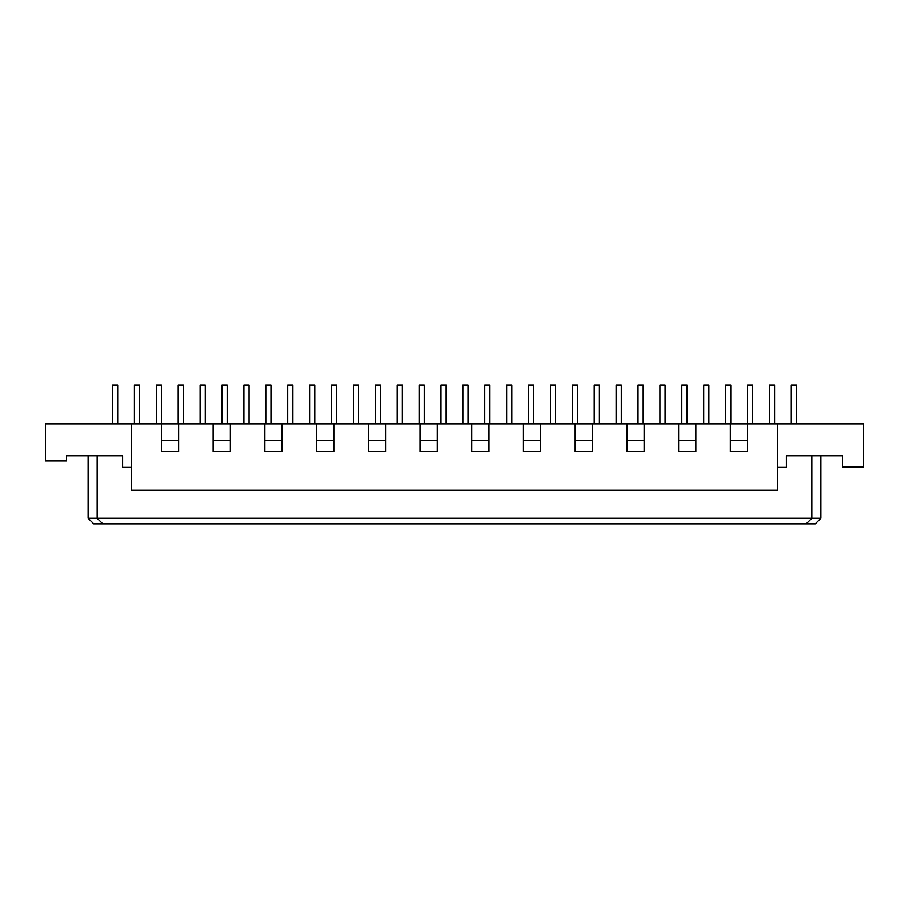 <?xml version="1.0" encoding="UTF-8"?>
<svg xmlns="http://www.w3.org/2000/svg" width="909" height="909" viewBox="0 0 909 909"><rect width="100%" height="100%" fill="white"/><g stroke="black" fill="none" stroke-linecap="round" stroke-linejoin="round"><path stroke-width="1.36" d="M139.588 423.901L139.588 385.109L134.418 385.109L134.418 423.901M161.484 423.901L161.484 385.109L156.314 385.109L156.314 423.901M183.379 385.109L183.379 423.901L183.379 385.109L178.209 385.109L178.209 423.901M205.275 385.109L205.275 423.901L205.275 385.109L200.105 385.109L200.105 423.901L200.105 385.109M227.17 385.109L227.17 423.901L227.17 385.109L222.001 385.109L222.001 423.901M249.066 385.109L249.066 423.901L249.066 385.109L243.896 385.109L243.896 423.901M270.962 385.109L270.962 423.901L270.962 385.109L265.792 385.109L265.792 423.901L265.792 385.109M292.857 385.109L292.857 423.901L292.857 385.109L287.687 385.109L287.687 423.901M314.764 385.109L314.764 423.901L314.764 385.109L309.583 385.109L309.583 423.901M336.66 423.901L336.66 385.109L331.478 385.109L331.478 423.901M358.555 385.109L358.555 423.901L358.555 385.109L353.385 385.109L353.385 423.901M380.451 385.109L380.451 423.901L380.451 385.109L375.281 385.109L375.281 423.901L375.281 385.109M402.346 385.109L402.346 423.901L402.346 385.109L397.176 385.109L397.176 423.901M424.242 385.109L424.242 423.901L424.242 385.109L419.072 385.109L419.072 423.901L419.072 385.109M446.137 423.901L446.137 385.109L440.967 385.109L440.967 423.901L440.967 385.109M468.033 385.109L468.033 423.901L468.033 385.109L462.863 385.109L462.863 423.901L462.863 385.109M489.928 423.901L489.928 385.109L484.758 385.109L484.758 423.901L484.758 385.109M511.824 385.109L511.824 423.901L511.824 385.109L506.654 385.109L506.654 423.901M533.719 423.901L533.719 385.109L533.719 423.901L533.719 385.109L528.549 385.109L528.549 423.901M555.615 423.901L555.615 385.109L555.615 423.901L555.615 385.109L550.445 385.109L550.445 423.901M577.522 423.901L577.522 385.109L577.522 423.901L577.522 385.109L572.34 385.109L572.34 423.901M599.417 423.901L599.417 385.109L599.417 423.901L599.417 385.109L594.236 385.109L594.236 423.901M621.313 423.901L621.313 385.109L616.143 385.109L616.143 423.901M643.208 423.901L643.208 385.109L638.038 385.109L638.038 423.901M665.104 423.901L665.104 385.109L665.104 423.901L665.104 385.109L659.934 385.109L659.934 423.901M686.999 423.901L686.999 385.109L686.999 423.901L686.999 385.109L681.83 385.109L681.83 423.901M708.895 423.901L708.895 385.109L708.895 423.901L708.895 385.109L703.725 385.109L703.725 423.901M730.791 423.901L730.791 385.109L725.621 385.109L725.621 423.901M752.686 385.109L752.686 423.901L752.686 385.109L747.516 385.109L747.516 423.901M774.582 423.901L774.582 385.109L769.412 385.109L769.412 423.901M796.477 423.901L796.477 385.109L796.477 423.901L796.477 385.109L791.307 385.109L791.307 423.901M117.693 423.901L117.693 385.109L112.523 385.109L112.523 423.901M161.393 451.478L178.641 451.478L178.641 423.901L777.774 423.901L777.774 490.281L131.226 490.281L131.226 423.901L161.393 423.901L161.393 451.478M730.359 423.901L730.359 451.478L747.607 451.478L747.607 423.901M747.607 440.274L730.359 440.274M777.774 467.431L786.399 467.431L786.399 455.795L842.427 455.795L820.872 455.795L820.872 518.289L815.271 523.891L806.226 523.891L811.828 518.289L811.828 455.795M97.172 455.795L97.172 518.289L820.872 518.289M88.128 518.289L97.172 518.289L102.774 523.891L93.729 523.891L88.128 518.289L88.128 455.795L66.573 455.795L122.601 455.795L122.601 467.431L131.226 467.431M806.226 523.891L102.774 523.891M842.427 455.795L842.427 466.999L863.55 466.999L863.55 423.901L777.774 423.901M131.226 423.901L45.45 423.901L45.45 460.965L66.573 460.965L66.573 455.795M282.085 440.274L264.849 440.274M264.849 423.901L264.849 451.478L282.085 451.478L282.085 423.901M230.363 440.274L213.126 440.274M213.126 423.901L213.126 451.478L230.363 451.478L230.363 423.901M678.637 423.901L678.637 451.478L695.874 451.478L695.874 423.901M695.874 440.274L678.637 440.274M626.915 423.901L626.915 451.478L644.151 451.478L644.151 423.901M644.151 440.274L626.915 440.274M575.192 423.901L575.192 451.478L592.429 451.478L592.429 423.901M592.429 440.274L575.192 440.274M523.47 423.901L523.47 451.478L540.707 451.478L540.707 423.901M540.707 440.274L523.47 440.274M471.737 423.901L471.737 451.478L488.985 451.478L488.985 423.901M488.985 440.274L471.737 440.274M420.015 423.901L420.015 451.478L437.263 451.478L437.263 423.901M437.263 440.274L420.015 440.274M368.293 423.901L368.293 451.478L385.53 451.478L385.53 423.901M385.53 440.274L368.293 440.274M316.571 423.901L316.571 451.478L333.808 451.478L333.808 423.901M333.808 440.274L316.571 440.274M178.641 440.274L161.393 440.274M161.393 423.901L178.641 423.901"/></g></svg>

